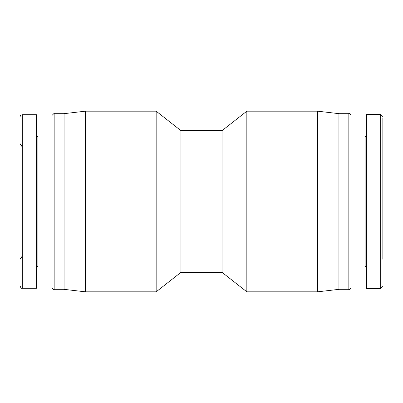 <?xml version="1.0" encoding="UTF-8"?>
<svg xmlns="http://www.w3.org/2000/svg" width="403" height="403" viewBox="0 0 403 403"><rect width="100%" height="100%" fill="white"/><g stroke="black" fill="none" stroke-linecap="round" stroke-linejoin="round"><path stroke-width="0.6" d="M64.072 289.344L85.325 291.822L85.325 111.178M180.957 272.342L180.957 130.663L222.043 130.663L222.043 272.342L180.957 272.342L156.163 291.822L156.163 111.178L85.32 111.178L64.072 113.661M156.163 291.822L85.325 291.822M222.043 272.342L246.838 291.822L246.838 111.178L222.043 130.658M338.928 289.344L317.675 291.822L246.838 291.822M317.675 291.822L317.675 111.178L246.838 111.178M350.973 265.965L350.973 115.429L350.973 287.571L350.973 265.965L365.138 265.965L365.138 137.035L350.973 137.035M382.85 218.91L382.85 118.371L382.85 218.91M382.85 259.235L382.85 143.765M366.559 114.432L366.559 288.568L380.724 288.568L380.724 114.432L366.559 114.432M348.847 113.303L348.847 289.697L338.928 289.697L338.928 113.303L348.847 113.303L350.338 113.913L350.973 115.429M36.441 135.62L37.862 137.035L52.027 137.035L52.027 287.571L52.027 115.429L54.153 113.303L64.072 113.303L64.072 289.697L54.153 289.697L52.662 289.087L52.027 287.571M36.441 201.5L36.441 114.719L22.276 114.719L22.276 288.281L36.441 288.281L36.441 201.5M22.276 147.009L20.15 143.765M37.862 137.035L37.862 265.965L52.027 265.965M54.153 113.303L54.153 289.697M180.957 130.658L156.163 111.178M338.928 113.661L317.68 111.178M365.138 265.965L366.559 267.38M365.138 137.035L366.559 135.62M380.724 288.568L382.85 286.442M380.724 114.432L382.85 116.558M348.847 289.697L350.338 289.087L350.973 287.571M22.276 255.991L20.15 259.235M37.862 265.965L36.441 267.38M22.276 288.281C21.596 288.709 20.885 287.999 20.15 286.155M22.276 114.719C20.77 115.087 20.059 115.792 20.15 116.845"/></g></svg>
